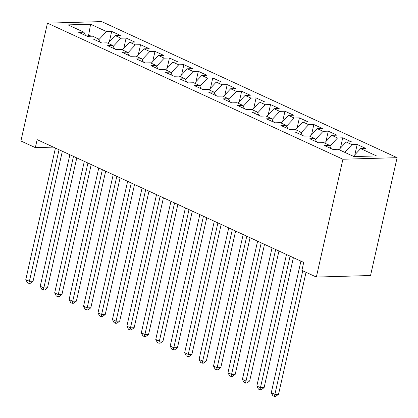 <?xml version="1.0" encoding="UTF-8"?>
<svg xmlns="http://www.w3.org/2000/svg" width="418" height="418" viewBox="0 0 418 418"><rect width="100%" height="100%" fill="white"/><g stroke="black" fill="none" stroke-linecap="round" stroke-linejoin="round"><path stroke-width="0.63" d="M397.1 157.675L101.647 21.59L47.453 23.147L342.912 159.232L397.1 157.675L370.547 275.509L316.353 277.066L342.912 159.232M88.428 36.314L90.591 24.239L68.04 24.887L83.924 32.202L78.725 32.353L87.388 36.34L92.587 36.194L98.366 38.853L93.162 39.005L101.83 42.991L107.029 42.845L112.803 45.505L107.604 45.656L116.267 49.643L121.471 49.496L127.244 52.156L122.046 52.302L130.709 56.294L135.907 56.148L141.686 58.807L136.487 58.954L145.15 62.946L150.349 62.799L156.128 65.459L150.924 65.605L159.592 69.597L164.791 69.451L170.565 72.11L165.366 72.257L174.029 76.248L179.233 76.102L185.007 78.762L179.808 78.908L188.471 82.9L193.67 82.754L199.449 85.413L194.25 85.559L202.913 89.551L208.112 89.405L213.891 92.064L208.686 92.211L217.355 96.203L222.554 96.056L228.327 98.716L223.128 98.862L231.791 102.854L236.996 102.708L242.769 105.367L237.57 105.514L246.233 109.506L251.432 109.354L257.211 112.019L252.012 112.165L260.675 116.157L265.874 116.005L271.653 118.67L266.449 118.816L275.117 122.808L280.316 122.657L286.09 125.322L280.891 125.468L289.554 129.46L294.758 129.308L300.532 131.973L295.333 132.119L303.996 136.111L309.195 135.96L314.973 138.624L309.775 138.771L318.438 142.763L323.636 142.611L329.41 145.276L324.211 145.422L332.88 149.414L338.078 149.263L353.962 156.583L376.519 155.935L360.635 148.615L365.834 148.468L357.165 144.476L351.966 144.628L346.193 141.963L351.392 141.817L342.729 137.825L337.53 137.977L331.751 135.317L336.95 135.166L328.287 131.174L323.088 131.325L317.309 128.666L322.508 128.514L313.845 124.522L308.646 124.674L302.872 122.014L308.071 121.863L299.403 117.871L294.204 118.022L288.43 115.363L293.629 115.211L284.966 111.219L279.767 111.371L273.989 108.711L279.187 108.56L270.524 104.568L265.325 104.719L259.547 102.06L264.746 101.908L256.082 97.916L250.884 98.068L245.11 95.408L250.309 95.257L241.641 91.265L236.442 91.417L230.668 88.757L235.867 88.606L227.204 84.614L222.005 84.765L216.226 82.106L221.425 81.954L212.762 77.962L207.563 78.114L201.784 75.454L206.983 75.303L198.32 71.311L193.121 71.462L187.348 68.803L192.546 68.651L183.878 64.659L178.679 64.811L172.906 62.151L178.105 62L169.442 58.008L164.243 58.159L158.464 55.5L163.663 55.348L155 51.357L149.801 51.508L144.022 48.849L149.221 48.697L140.558 44.71L135.359 44.857L129.585 42.197L134.784 42.046L126.116 38.059L120.917 38.205L115.143 35.546L120.342 35.394L111.679 31.407L109.354 41.706M90.591 24.239L106.48 31.554L111.679 31.407M316.353 277.066L301.911 270.415L303.714 262.426L37.139 139.643L35.342 147.632L53.363 147.115M120.917 38.205L113.247 46.356M115.143 35.546L107.907 43.247M83.924 32.202L85.659 35.546M127.699 53.029L135.359 44.857M129.585 42.197L122.349 49.899M98.366 38.853L100.101 42.197M149.801 51.508L142.125 59.659M144.022 48.849L136.791 56.55M112.803 45.505L114.537 48.849M158.464 55.5L151.232 63.202M164.243 58.159L156.583 66.316M127.244 52.156L128.979 55.5M171.019 72.983L178.679 64.811M172.906 62.151L165.669 69.853M141.686 58.807L143.421 62.151M193.121 71.462L185.451 79.613M187.348 68.803L180.111 76.504M156.128 65.459L157.863 68.803M201.784 75.454L194.553 83.156M207.563 78.114L199.903 86.27M170.565 72.11L172.3 75.454M216.226 82.106L208.995 89.807M222.005 84.765L214.345 92.921M185.007 78.762L186.741 82.106M228.782 99.588L236.442 91.417M230.668 88.757L223.431 96.459M199.449 85.413L201.183 88.757M243.224 106.24L250.884 98.068M245.11 95.408L237.873 103.11M213.891 92.064L215.625 95.408M265.325 104.719L257.65 112.87M259.547 102.06L252.315 109.762M228.327 98.716L230.062 102.06M273.989 108.711L266.757 116.413M279.767 111.371L272.108 119.527M242.769 105.367L244.504 108.711M286.544 126.194L294.204 118.022M288.43 115.363L281.194 123.064M257.211 112.019L258.946 115.363M300.986 132.846L308.646 124.674M302.872 122.014L295.636 129.716M271.653 118.67L273.388 122.009M317.309 128.666L310.078 136.367M323.088 131.325L315.428 139.481M286.09 125.322L287.824 128.66M331.751 135.317L324.52 143.019M337.53 137.977L329.87 146.133M300.532 131.973L302.266 135.312M346.193 141.963L338.956 149.67M351.966 144.628L344.735 152.33M314.973 138.624L316.708 141.963M360.635 148.615L353.398 156.322M329.41 145.276L331.145 148.615M47.453 23.147L20.9 140.981L35.342 147.632M91.26 36.23L88.71 35.055L85.455 35.149M106.48 31.554L98.82 39.71M357.165 144.476L354.845 154.78M342.729 137.825L340.404 148.129M328.287 131.174L325.962 141.477M313.845 124.522L311.525 134.826M299.403 117.871L297.083 128.174M284.966 111.219L282.641 121.523M270.524 104.568L268.204 114.872M256.082 97.916L253.763 108.22M241.641 91.265L239.321 101.569M227.204 84.614L224.879 94.917M212.762 77.962L210.442 88.266M198.32 71.311L196 81.614M183.878 64.659L181.558 74.963M169.442 58.008L167.116 68.312M155 51.357L152.68 61.66M140.558 44.71L138.238 55.009M126.116 38.059L123.796 48.357M302.736 270.791L274.892 394.346L271.282 392.68L300.923 261.14M306.028 272.311L278.55 394.242L274.892 394.346L274.323 396.41L272.876 395.747L271.282 392.68M278.55 394.242L275.786 396.368L274.323 396.41M290.092 256.15L260.451 387.695L256.84 386.028L286.487 254.489M293.389 257.671L264.113 387.59L260.451 387.695L259.881 389.759L258.434 389.095L256.84 386.028M264.113 387.59L261.344 389.717L259.881 389.759M275.655 249.499L246.009 381.044L242.398 379.382L272.045 247.837M278.947 251.019L249.671 380.939L246.009 381.044L245.439 383.107L243.997 382.444L242.398 379.382M249.671 380.939L246.902 383.066L245.439 383.107M261.213 242.848L231.567 374.392L227.956 372.731L257.603 241.186M264.51 244.368L235.229 374.288L231.567 374.392L230.997 376.456L229.555 375.792L227.956 372.731M235.229 374.288L232.465 376.414L230.997 376.456M246.772 236.196L217.13 367.741L213.52 366.079L243.161 234.535M250.069 237.717L220.788 367.636L217.13 367.741L216.561 369.805L215.113 369.141L213.52 366.079M220.788 367.636L218.024 369.763L216.561 369.805M232.33 229.545L202.688 361.089L199.078 359.428L228.724 227.883M235.627 231.065L206.351 360.985L202.688 361.089L202.119 363.153L200.677 362.49L199.078 359.428M206.351 360.985L203.582 363.111L202.119 363.153M217.893 222.893L188.246 354.438L184.636 352.776L214.282 221.232M221.185 224.414L191.909 354.333L188.246 354.438L187.677 356.502L186.235 355.838L184.636 352.776M191.909 354.333L189.14 356.46L187.677 356.502M203.451 216.242L173.804 347.786L170.194 346.125L199.841 214.58M206.748 217.762L177.467 347.682L173.804 347.786L173.235 349.85L171.793 349.187L170.194 346.125M177.467 347.682L174.703 349.809L173.235 349.85M189.009 209.59L159.368 341.135L155.757 339.473L185.399 207.929M192.306 211.111L163.025 341.031L159.368 341.135L158.798 343.199L157.351 342.535L155.757 339.473M163.025 341.031L160.261 343.157L158.798 343.199M174.567 202.939L144.926 334.484L141.315 332.822L170.962 201.277M177.864 204.459L148.589 334.379L144.926 334.484L144.356 336.547L142.914 335.884L141.315 332.822M148.589 334.379L145.819 336.506L144.356 336.547M160.131 196.288L130.484 327.832L126.873 326.171L156.52 194.626M163.428 197.808L134.147 327.728L130.484 327.832L129.914 329.896L128.472 329.232L126.873 326.171M134.147 327.728L131.377 329.854L129.914 329.896M145.689 189.636L116.042 321.181L112.437 319.519L142.078 187.975M148.986 191.157L119.705 321.076L116.042 321.181L115.472 323.245L114.03 322.581L112.437 319.519M119.705 321.076L116.941 323.203L115.472 323.245M131.247 182.985L101.605 314.529L97.995 312.868L127.636 181.323M134.544 184.505L105.263 314.425L101.605 314.529L101.036 316.593L99.588 315.93L97.995 312.868M105.263 314.425L102.499 316.551L101.036 316.593M116.81 176.339L87.163 307.878L83.553 306.216L113.2 174.672M120.102 177.854L90.826 307.773L87.163 307.878L86.594 309.942L85.152 309.278L83.553 306.216M90.826 307.773L88.057 309.9L86.594 309.942M102.368 169.687L72.722 301.226L69.111 299.565L98.758 168.02M105.665 171.202L76.384 301.122L72.722 301.226L72.152 303.29L70.71 302.627L69.111 299.565M76.384 301.122L73.615 303.249L72.152 303.29M87.926 163.036L58.28 294.575L54.674 292.913L84.316 161.369M91.223 164.551L61.942 294.471L58.28 294.575L57.71 296.644L56.268 295.975L54.674 292.913M61.942 294.471L59.178 296.597L57.71 296.644M73.484 156.384L43.843 287.924L40.232 286.262L69.874 154.717M76.781 157.899L47.506 287.819L43.843 287.924L43.273 289.993L41.826 289.324L40.232 286.262M47.506 287.819L44.736 289.951L43.273 289.993M59.048 149.733L29.401 281.272L25.791 279.611L55.437 148.066M62.339 151.248L33.064 281.168L29.401 281.272L28.832 283.341L27.389 282.672L25.791 279.611M33.064 281.168L30.295 283.3L28.832 283.341"/></g></svg>
